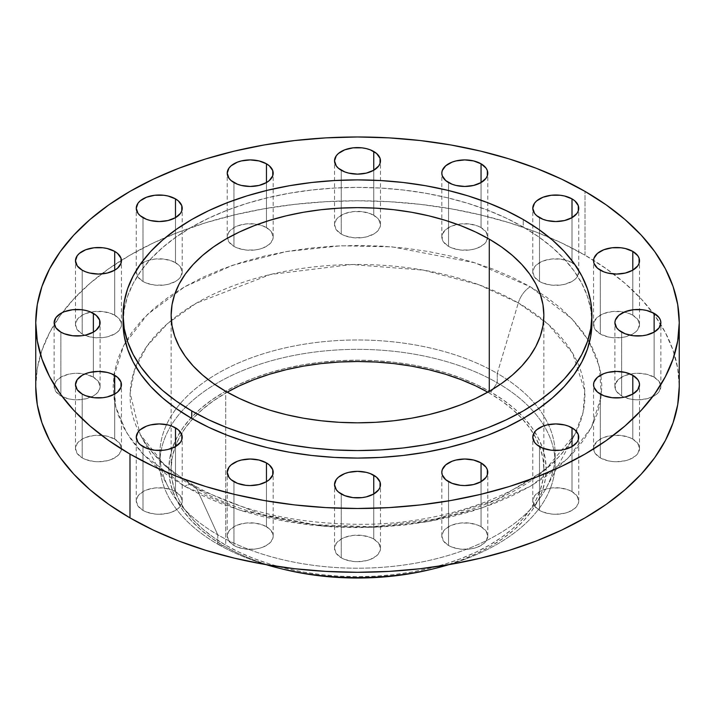 <?xml version="1.0" encoding="UTF-8"?>
<svg xmlns="http://www.w3.org/2000/svg" width="715" height="715" viewBox="0 0 715 715"><rect width="100%" height="100%" fill="white"/><g stroke="black" fill="none" stroke-linecap="round" stroke-linejoin="round"><path stroke-width="0.54" stroke-dasharray="3.58 2.68" d="M654.136 377.154A22.978 13.272 0 0 0 629.084 374.276A22.978 13.272 0 0 0 614.9 386.538A22.978 13.272 0 0 0 621.63 395.922L621.63 332.118L621.63 395.922L616.652 391.614L615.338 389.13L615.338 383.946L618.77 379.165L625.116 375.509L633.401 373.525L637.878 373.266L646.673 374.276L654.136 377.154L659.114 381.461L660.866 386.538L659.114 391.614L656.987 393.911L654.136 395.922L646.673 398.8L637.878 399.81L633.401 399.551L629.084 398.8L621.63 395.922A22.978 13.272 0 0 0 646.673 398.8A22.978 13.272 0 0 0 660.866 386.538A22.978 13.272 0 0 0 654.136 377.154L654.136 332.118L654.136 377.154M632.793 439.099A22.978 13.272 0 0 0 607.741 436.23A22.978 13.272 0 0 0 593.557 448.484A22.978 13.272 0 0 0 600.287 457.868L600.287 394.063L600.287 457.868L595.309 453.56L593.995 451.076L593.995 445.901L597.427 441.11L603.773 437.455L612.058 435.471L621.022 435.471L629.307 437.455L632.793 439.099L637.771 443.407L639.523 448.484L637.771 453.56L635.644 455.857L629.307 459.522L625.33 460.746L616.536 461.756L612.058 461.497L607.741 460.746L600.287 457.868A22.978 13.272 0 0 0 625.33 460.746A22.978 13.272 0 0 0 639.523 448.484A22.978 13.272 0 0 0 632.793 439.099L632.793 394.063L632.793 439.099M572.009 491.616A22.978 13.272 0 0 0 546.966 488.747A22.978 13.272 0 0 0 532.782 501A22.978 13.272 0 0 0 539.512 510.385L539.512 446.58L539.512 510.385L534.525 506.077L532.782 501L534.525 495.924L539.512 491.616L542.989 489.972L551.274 487.988L560.247 487.988L568.532 489.972L572.009 491.616L576.996 495.924L578.739 501L578.301 503.592L574.869 508.374L568.532 512.038L564.555 513.263L555.761 514.273L551.274 514.014L542.989 512.038L539.512 510.385A22.978 13.272 0 0 0 564.555 513.263A22.978 13.272 0 0 0 578.739 501A22.978 13.272 0 0 0 572.009 491.616L572.009 446.58L572.009 491.616M481.052 526.714A22.978 13.272 0 0 0 456 523.836A22.978 13.272 0 0 0 441.816 536.089A22.978 13.272 0 0 0 448.546 545.474L448.546 481.678L448.546 545.474L443.568 541.175L441.816 536.089L443.568 531.013L445.686 528.725L452.032 525.06L460.317 523.076L469.281 523.076L477.566 525.06L481.052 526.714L486.03 531.013L487.782 536.089L486.03 541.175L483.903 543.463L477.566 547.127L473.589 548.351L469.281 549.111L460.317 549.111L452.032 547.127L448.546 545.474A22.978 13.272 0 0 0 473.589 548.351A22.978 13.272 0 0 0 487.782 536.089A22.978 13.272 0 0 0 481.052 526.714L481.052 481.678L481.052 526.714M373.748 539.03A22.978 13.272 0 0 0 348.706 536.161A22.978 13.272 0 0 0 334.522 548.414A22.978 13.272 0 0 0 341.252 557.798L341.252 493.994L341.252 557.798L336.264 553.49L334.522 548.414L336.264 543.337L341.252 539.03L344.728 537.385L353.013 535.401L361.987 535.401L370.272 537.385L373.748 539.03L378.736 543.337L380.478 548.414L380.04 551.006L376.608 555.787L370.272 559.452L366.294 560.676L357.5 561.686L353.013 561.427L344.728 559.452L341.252 557.798A22.978 13.272 0 0 0 366.294 560.676A22.978 13.272 0 0 0 380.478 548.414A22.978 13.272 0 0 0 373.748 539.03L373.748 493.994L373.748 539.03M266.454 526.714A22.978 13.272 0 0 0 241.411 523.836A22.978 13.272 0 0 0 227.218 536.089A22.978 13.272 0 0 0 233.948 545.474L233.948 481.678L233.948 545.474L228.97 541.175L227.218 536.089L228.97 531.013L233.948 526.714L237.434 525.06L245.719 523.076L254.683 523.076L262.968 525.06L269.314 528.725L272.746 533.506L273.184 536.089L272.746 538.681L269.314 543.463L262.968 547.127L259 548.351L254.683 549.111L245.719 549.111L237.434 547.127L233.948 545.474A22.978 13.272 0 0 0 259 548.351A22.978 13.272 0 0 0 273.184 536.089A22.978 13.272 0 0 0 266.454 526.714L266.454 481.678L266.454 526.714M175.488 491.616A22.978 13.272 0 0 0 150.445 488.747A22.978 13.272 0 0 0 136.261 501A22.978 13.272 0 0 0 142.991 510.385L142.991 446.58L142.991 510.385L138.004 506.077L136.261 501L138.004 495.924L142.991 491.616L146.468 489.972L154.753 487.988L163.726 487.988L172.011 489.972L175.488 491.616L180.475 495.924L182.218 501L181.78 503.592L178.348 508.374L172.011 512.038L168.034 513.263L159.239 514.273L154.753 514.014L146.468 512.038L142.991 510.385A22.978 13.272 0 0 0 168.034 513.263A22.978 13.272 0 0 0 182.218 501A22.978 13.272 0 0 0 175.488 491.616L175.488 446.58L175.488 491.616M114.713 439.099A22.978 13.272 0 0 0 89.67 436.23A22.978 13.272 0 0 0 75.477 448.484A22.978 13.272 0 0 0 82.207 457.868L82.207 394.063L82.207 457.868L77.229 453.56L75.477 448.484L77.229 443.407L82.207 439.099L85.693 437.455L93.978 435.471L102.942 435.471L107.259 436.23L114.713 439.099L119.691 443.407L121.443 448.484L121.005 451.076L117.573 455.857L111.227 459.522L107.259 460.746L98.464 461.756L93.978 461.497L85.693 459.522L82.207 457.868A22.978 13.272 0 0 0 107.259 460.746A22.978 13.272 0 0 0 121.443 448.484A22.978 13.272 0 0 0 114.713 439.099L114.713 394.063L114.713 439.099M93.37 377.154A22.978 13.272 0 0 0 68.327 374.276A22.978 13.272 0 0 0 54.134 386.538A22.978 13.272 0 0 0 60.864 395.922L60.864 332.118L60.864 395.922L55.886 391.614L54.134 386.538L55.886 381.461L60.864 377.154L68.327 374.276L72.635 373.525L77.122 373.266L85.916 374.276L93.37 377.154L98.348 381.461L100.1 386.538L99.662 389.13L96.23 393.911L93.37 395.922L85.916 398.8L77.122 399.81L72.635 399.551L68.327 398.8L60.864 395.922A22.978 13.272 0 0 0 85.916 398.8A22.978 13.272 0 0 0 100.1 386.538A22.978 13.272 0 0 0 93.37 377.154L93.37 332.118L93.37 377.154M114.713 315.208A22.978 13.272 0 0 0 89.67 312.33A22.978 13.272 0 0 0 75.477 324.592A22.978 13.272 0 0 0 82.207 333.977L82.207 270.172L82.207 333.977L77.229 329.669L75.477 324.592L77.229 319.516L82.207 315.208L85.693 313.554L93.978 311.579L102.942 311.579L111.227 313.554L117.573 317.219L121.005 322L121.443 324.592L121.005 327.175L117.573 331.966L114.713 333.977L107.259 336.845L102.942 337.605L93.978 337.605L85.693 335.621L82.207 333.977A22.978 13.272 0 0 0 107.259 336.845A22.978 13.272 0 0 0 121.443 324.592A22.978 13.272 0 0 0 114.713 315.208L114.713 270.172L114.713 315.208M175.488 262.691A22.978 13.272 0 0 0 150.445 259.813A22.978 13.272 0 0 0 136.261 272.075A22.978 13.272 0 0 0 142.991 281.46L142.991 217.655L142.991 281.46L138.004 277.152L136.261 272.075L138.004 266.999L140.131 264.702L146.468 261.038L154.753 259.062L163.726 259.062L172.011 261.038L178.348 264.702L180.475 266.999L182.218 272.075L180.475 277.152L178.348 279.449L175.488 281.46L168.034 284.329L163.726 285.088L154.753 285.088L146.468 283.104L142.991 281.46A22.978 13.272 0 0 0 168.034 284.329A22.978 13.272 0 0 0 182.218 272.075A22.978 13.272 0 0 0 175.488 262.691L175.488 217.655L175.488 262.691M266.454 227.602A22.978 13.272 0 0 0 241.411 224.725A22.978 13.272 0 0 0 227.218 236.987A22.978 13.272 0 0 0 227.325 238.238A22.978 13.272 0 0 0 233.948 246.362L233.948 182.566L233.948 246.362L228.97 242.063L227.218 236.987L228.97 231.901L233.948 227.602L237.434 225.949L245.719 223.974L254.683 223.974L262.968 225.949L269.314 229.613L271.432 231.901L273.184 236.987L272.746 239.57L269.314 244.351L262.968 248.016L259 249.24L254.683 250L245.719 250L237.434 248.016L233.948 246.362A22.978 13.272 0 0 0 259 249.24A22.978 13.272 0 0 0 273.184 236.987A22.978 13.272 0 0 0 266.454 227.602L266.454 182.566L266.454 227.602M373.748 215.278A22.978 13.272 0 0 0 348.706 212.4A22.978 13.272 0 0 0 334.522 224.662A22.978 13.272 0 0 0 341.252 234.046L341.252 170.242L341.252 234.046L336.264 229.738L334.522 224.662L336.264 219.585L338.392 217.289L344.728 213.624L353.013 211.649L361.987 211.649L370.272 213.624L376.608 217.289L378.736 219.585L380.478 224.662L380.04 227.254L376.608 232.035L373.748 234.046L366.294 236.915L361.987 237.675L353.013 237.675L344.728 235.691L341.252 234.046A22.978 13.272 0 0 0 366.294 236.915A22.978 13.272 0 0 0 380.478 224.662A22.978 13.272 0 0 0 373.748 215.278L373.748 170.242L373.748 215.278M481.052 227.602A22.978 13.272 0 0 0 456 224.725A22.978 13.272 0 0 0 441.816 236.987A22.978 13.272 0 0 0 448.546 246.362L448.546 182.566L448.546 246.362L443.568 242.063L442.254 239.57L442.254 234.395L445.686 229.613L452.032 225.949L460.317 223.974L469.281 223.974L477.566 225.949L481.052 227.602L486.03 231.901L487.782 236.987L486.03 242.063L483.903 244.351L477.566 248.016L473.589 249.24L469.281 250L460.317 250L452.032 248.016L448.546 246.362A22.978 13.272 0 0 0 472.579 249.472A22.978 13.272 0 0 0 487.675 238.238A22.978 13.272 0 0 0 487.782 236.987A22.978 13.272 0 0 0 481.052 227.602L481.052 182.566L481.052 227.602M632.793 315.208A22.978 13.272 0 0 0 607.741 312.33A22.978 13.272 0 0 0 593.557 324.592A22.978 13.272 0 0 0 600.287 333.977L600.287 270.172L600.287 333.977L595.309 329.669L593.995 327.175L593.995 322L597.427 317.219L603.773 313.554L612.058 311.579L621.022 311.579L629.307 313.554L632.793 315.208L637.771 319.516L639.523 324.592L637.771 329.669L635.644 331.966L632.793 333.977L625.33 336.845L621.022 337.605L612.058 337.605L607.741 336.845L600.287 333.977A22.978 13.272 0 0 0 625.33 336.845A22.978 13.272 0 0 0 639.523 324.592A22.978 13.272 0 0 0 632.793 315.208L632.793 270.172L632.793 315.208M572.009 262.691A22.978 13.272 0 0 0 546.966 259.813A22.978 13.272 0 0 0 532.782 272.075A22.978 13.272 0 0 0 539.512 281.46L539.512 217.655L539.512 281.46L534.525 277.152L532.782 272.075L534.525 266.999L536.652 264.702L542.989 261.038L551.274 259.062L560.247 259.062L568.532 261.038L574.869 264.702L576.996 266.999L578.739 272.075L576.996 277.152L574.869 279.449L572.009 281.46L564.555 284.329L560.247 285.088L551.274 285.088L542.989 283.104L539.512 281.46A22.978 13.272 0 0 0 564.555 284.329A22.978 13.272 0 0 0 578.739 272.075A22.978 13.272 0 0 0 572.009 262.691L572.009 217.655L572.009 262.691M430.77 569.471A188.653 108.921 0 0 0 490.901 392.088L497.256 382.784L497.256 373.4A197.644 114.114 180 0 1 548.441 424.621A197.644 114.114 180 0 1 555.144 454.088A197.644 114.114 180 0 1 433.138 559.514A197.644 114.114 180 0 1 217.744 534.784L196.697 488.613A18.384 10.618 120 0 0 193.845 485.369A18.384 10.618 120 0 0 184.702 486.307A18.384 10.618 -60 0 1 193.845 485.369A18.384 10.618 -60 0 1 196.697 488.613L165.505 466.135L140.185 434.461L130.139 393.062L134.572 369.843L146.915 346.221L167.623 323.529L196.205 303.223L270.413 274.489L351.592 264.532L423.512 270.136L479.005 284.802L518.303 302.937A18.384 10.618 -60 0 1 530.298 286.769L475.001 262.825L392.061 246.863L340.93 245.772L286.349 251.564L232.554 265.283L184.702 286.769L147.478 314.403L123.713 345.461L113.685 376.975L115.58 406.495L126.448 432.495L143.223 454.382L184.702 486.307L168.597 476.047L154.306 464.92L141.981 453.051L131.721 440.529L123.65 427.499L117.823 414.065L114.302 400.364L113.122 386.538L114.302 372.712L117.823 359.01L123.65 345.586L131.721 332.546L141.981 320.025L154.306 308.156L168.597 297.029L184.702 286.769L202.47 277.474L221.73 269.224L242.305 262.11L263.978 256.185L286.563 251.528L309.827 248.159L333.548 246.13L357.5 245.451L381.453 246.13L405.173 248.159L428.437 251.528L451.022 256.185L472.695 262.11L493.27 269.224L512.53 277.474L530.298 286.769L546.403 297.029L560.694 308.156L573.019 320.025L583.279 332.546L591.35 345.586L597.177 359.01L600.698 372.712L601.878 386.538L600.698 400.364L597.177 414.065L591.35 427.499L583.279 440.529L573.019 453.051L560.694 464.92L546.403 476.047L530.298 486.307L512.53 495.602L493.27 503.852L472.695 510.966L451.022 516.891L428.437 521.557L405.173 524.917L381.453 526.946L357.5 527.625L333.548 526.946L309.827 524.917L286.563 521.557L263.978 516.891L242.305 510.966L221.73 503.852L202.47 495.602L184.702 486.307L239.999 510.251L322.939 526.213L374.07 527.304L428.651 521.512L482.446 507.793L530.298 486.307L567.522 458.673L591.287 427.615L601.315 396.101L599.42 366.589L588.552 340.581L571.777 318.693L530.298 286.769A18.384 10.618 120 0 0 518.303 302.937A227.406 131.292 180 0 1 579.239 366.643A227.406 131.292 180 0 1 576.397 431.36A227.406 131.292 180 0 1 574.815 434.461A227.406 131.292 180 0 1 196.697 488.613L217.744 534.784L217.744 544.16L224.099 546.126A188.653 108.921 0 0 0 284.23 569.471M497.256 382.784A197.644 114.114 180 0 1 544.052 425.783A197.644 114.114 180 0 1 448.904 564.644A197.644 114.114 0 0 0 555.144 463.472A197.644 114.114 0 0 0 544.052 425.783A197.644 114.114 0 0 0 497.256 382.784A197.644 114.114 0 0 0 170.948 425.783A197.644 114.114 0 0 0 159.856 463.472A197.644 114.114 0 0 0 217.744 544.16A197.644 114.114 0 0 0 266.096 564.644A197.644 114.114 180 0 1 217.744 544.16L217.744 534.784A197.644 114.114 0 0 0 546.376 487.71A197.644 114.114 0 0 0 548.441 424.621A197.644 114.114 0 0 0 497.256 373.4L518.303 302.937L497.256 373.4A197.644 114.114 0 0 0 306.288 343.879A197.644 114.114 0 0 0 166.559 424.621A197.644 114.114 0 0 0 168.624 487.71A197.644 114.114 0 0 0 217.744 534.784A197.644 114.114 180 0 1 159.856 454.088A197.644 114.114 180 0 1 166.559 424.621A197.644 114.114 180 0 1 306.288 343.879A197.644 114.114 180 0 1 497.256 373.4L497.256 382.784L490.901 392.088A188.653 108.921 0 0 0 224.099 392.088A188.653 108.921 0 0 0 224.099 546.126L217.744 544.16A197.644 114.114 180 0 1 170.948 425.783A197.644 114.114 180 0 1 497.256 382.784M585.013 255.184L585.013 191.388L585.013 255.184A321.75 185.757 0 0 0 121.425 260.323A321.75 185.757 0 0 0 62.366 312.562A321.75 185.757 0 0 0 35.75 386.538L37.296 368.332L41.935 350.296L49.603 332.618L60.239 315.449L73.743 298.968L89.974 283.337L108.787 268.697L129.987 255.184L153.385 242.939L178.741 232.08L205.831 222.714L234.368 214.92L264.103 208.78L294.732 204.347L325.96 201.675L357.5 200.781L389.04 201.675L420.268 204.347L450.897 208.78L480.632 214.92L509.169 222.714L536.259 232.08L561.615 242.939L585.013 255.184A321.75 185.757 0 0 1 593.575 260.323A321.75 185.757 0 0 1 652.634 312.562A321.75 185.757 0 0 1 679.25 386.538L677.704 368.332L673.065 350.296L665.397 332.618L654.761 315.449L641.257 298.968L625.026 283.337L606.213 268.697L585.013 255.184M591.922 322.733L590.787 309.47L587.417 296.332L581.822 283.453L574.074 270.949L564.242 258.937L552.409 247.551L538.708 236.88L523.255 227.039L523.255 219.532L523.255 227.039A234.422 135.341 0 0 0 267.794 197.697A234.422 135.341 0 0 0 123.078 322.733L124.213 309.47L127.583 296.332L133.178 283.453L140.927 270.949L150.758 258.937L162.591 247.551L176.292 236.88L191.745 227.039L208.789 218.12L227.263 210.21L246.997 203.382L267.794 197.697L289.45 193.229L311.767 190.002L334.522 188.045L357.5 187.402L380.478 188.045L403.233 190.002L425.55 193.229L447.206 197.697L468.003 203.382L487.737 210.21L506.211 218.12L523.255 227.039A234.422 135.341 0 0 1 591.823 318.988M489.275 393.027A186.356 107.59 0 0 0 487.773 392.169L489.275 393.027L489.275 391.311L489.275 393.027L501.555 400.847L512.449 409.329L521.852 418.382L529.672 427.928L535.83 437.875L540.281 448.117L542.962 458.556L543.856 469.103A186.356 107.59 0 0 0 489.275 393.027M227.227 392.169A186.356 107.59 0 0 0 171.144 469.103A186.356 107.59 0 0 0 225.726 545.188L225.726 391.311L225.726 545.188A186.356 107.59 0 0 0 428.812 568.505A186.356 107.59 0 0 0 543.856 469.103L542.962 479.649L540.281 490.097L535.83 500.339L529.672 510.278L521.852 519.823L512.449 528.877L501.555 537.358L489.275 545.188L475.725 552.275L461.032 558.567L445.347 563.992L428.812 568.505L411.599 572.063L393.858 574.628L375.768 576.183L357.5 576.692L339.232 576.183L321.142 574.628L303.401 572.063L286.188 568.505L269.653 563.992L253.968 558.567L239.275 552.275L225.726 545.188L213.445 537.358L202.551 528.877L193.148 519.823L185.328 510.278L179.17 500.339L174.719 490.097L172.038 479.649L171.144 469.103L172.038 458.556L174.719 448.117L179.17 437.875L185.328 427.928L193.148 418.382L202.551 409.329L213.445 400.847L227.227 392.169M196.697 488.613A227.406 131.292 180 0 1 140.185 434.461A227.406 131.292 180 0 1 138.603 431.36A227.406 131.292 180 0 1 135.761 366.643A227.406 131.292 180 0 1 294.473 269.627A227.406 131.292 180 0 1 518.303 302.937L547.887 323.975L572.608 353.183L584.754 390.917L583.1 412.305L574.815 434.461L544.955 470.104L496.514 499.678L435.989 519.001L372.533 526.776L314.019 524.649L264.809 515.667L196.697 488.613M430.814 569.462L446.428 565.163L462.31 559.666L477.182 553.303L490.901 546.126L503.333 538.198L514.362 529.618L523.88 520.449L531.799 510.787L538.029 500.723L542.533 490.356L545.25 479.783L546.153 469.103L545.25 458.431L542.533 447.858L538.029 437.491L531.799 427.418L523.88 417.757L514.362 408.596L503.333 400.007L490.901 392.088L477.182 384.911L462.31 378.539L446.428 373.042L429.697 368.475L412.26 364.873L394.305 362.282L375.992 360.709L357.5 360.181L339.008 360.709L320.695 362.282L302.74 364.873L285.303 368.475L268.572 373.042L252.69 378.539L237.818 384.911L224.099 392.088L211.667 400.007L200.638 408.596L191.12 417.757L183.201 427.418L176.971 437.491L172.467 447.858L169.75 458.431L168.847 469.103L169.75 479.783L172.467 490.356L176.971 500.723L183.201 510.787L191.12 520.449L200.638 529.618L211.667 538.198L224.099 546.126L237.818 553.303L252.69 559.666L268.572 565.163L284.186 569.462M614.9 386.538L614.9 322.742M593.557 448.484L593.557 384.688M532.782 501L532.782 437.205M441.816 536.089L441.816 472.293M334.522 548.414L334.522 484.618M227.218 536.089L227.218 472.293M136.261 501L136.261 437.205M75.477 448.484L75.477 384.688M54.134 386.538L54.134 322.733M75.477 324.592L75.477 260.787M136.261 272.075L136.261 208.271M227.218 236.987L227.218 173.182M334.522 224.662L334.522 160.866M441.816 236.987L441.816 173.182M593.557 324.592L593.557 260.787M532.782 272.075L532.782 208.271M546.376 487.71L574.815 434.461C550.97 484.091 454.669 526.499 354.265 524.238C291.336 523.112 237.881 510.161 193.89 485.396C167.945 470.077 150.043 453.104 140.185 434.461L168.624 487.71M555.144 454.088L555.144 463.472M171.144 469.103L171.144 315.235M543.856 469.103L543.856 315.235M159.856 454.088L159.856 463.472M578.739 272.075L578.739 208.271M639.523 324.592L639.523 260.787M487.782 236.987L487.782 173.182M380.478 224.662L380.478 160.866M273.184 236.987L273.184 173.182M182.218 272.075L182.218 208.271M121.443 324.592L121.443 260.787M100.1 386.538L100.1 322.742M121.443 448.484L121.443 384.688M182.218 501L182.218 437.205M273.184 536.089L273.184 472.293M380.478 548.414L380.478 484.618M487.782 536.089L487.782 472.293M578.739 501L578.739 437.205M639.523 448.484L639.523 384.688M660.866 386.538L660.866 322.733"/><path stroke-width="1.07" d="M654.136 313.358L654.136 332.118L659.114 327.819L660.866 322.733L660.419 320.15L659.114 317.657L654.136 313.358L646.673 310.48L642.365 309.72L633.401 309.72L625.116 311.704L618.77 315.369L615.338 320.15L614.9 322.733A22.978 13.272 180 0 1 629.084 310.48A22.978 13.272 180 0 1 654.136 313.358A22.978 13.272 180 0 1 660.866 322.733A22.978 13.272 180 0 1 646.673 334.995A22.978 13.272 180 0 1 621.63 332.118A22.978 13.272 180 0 1 614.9 322.733L616.652 327.819L618.77 330.107L625.116 333.771L633.401 335.755L642.365 335.755L646.673 334.995L654.136 332.118L654.136 313.358M632.793 375.304L632.793 394.063L637.771 389.764L639.523 384.688L639.076 382.096L637.771 379.611L632.793 375.304L625.33 372.426L616.536 371.416L607.741 372.426L603.773 373.65L597.427 377.314L593.995 382.096L593.557 384.688A22.978 13.272 180 0 1 607.741 372.426A22.978 13.272 180 0 1 632.793 375.304A22.978 13.272 180 0 1 639.523 384.688A22.978 13.272 180 0 1 625.33 396.941A22.978 13.272 180 0 1 600.287 394.063A22.978 13.272 180 0 1 593.557 384.688L593.995 387.271L597.427 392.052L603.773 395.717L612.058 397.701L621.022 397.701L625.33 396.941L632.793 394.063L632.793 375.304M572.009 427.82L572.009 446.58L576.996 442.281L578.301 439.788L578.301 434.613L574.869 429.831L568.532 426.167L564.555 424.942L555.761 423.932L546.966 424.942L542.989 426.167L536.652 429.831L534.525 432.128L532.782 437.205A22.978 13.272 180 0 1 546.966 424.942A22.978 13.272 180 0 1 572.009 427.82A22.978 13.272 180 0 1 578.739 437.205A22.978 13.272 180 0 1 564.555 449.458A22.978 13.272 180 0 1 539.512 446.58A22.978 13.272 180 0 1 532.782 437.205L534.525 442.281L536.652 444.569L542.989 448.233L551.274 450.218L560.247 450.218L564.555 449.458L572.009 446.58L572.009 427.82M481.052 462.909L481.052 481.678L486.03 477.37L487.335 474.885L487.335 469.701L486.03 467.217L481.052 462.909L473.589 460.031L464.795 459.021L456 460.031L452.032 461.264L445.686 464.92L442.254 469.701L441.816 472.293A22.978 13.272 180 0 1 456 460.031A22.978 13.272 180 0 1 481.052 462.909A22.978 13.272 180 0 1 487.782 472.293A22.978 13.272 180 0 1 473.589 484.547A22.978 13.272 180 0 1 448.546 481.678A22.978 13.272 180 0 1 441.816 472.293L442.254 474.885L445.686 479.667L452.032 483.322L460.317 485.306L464.795 485.565L473.589 484.547L481.052 481.678L481.052 462.909M373.748 475.234L373.748 493.994L378.736 489.695L380.04 487.201L380.04 482.026L376.608 477.245L370.272 473.58L366.294 472.356L357.5 471.346L348.706 472.356L344.728 473.58L338.392 477.245L336.264 479.533L334.522 484.618A22.978 13.272 180 0 1 348.706 472.356A22.978 13.272 180 0 1 373.748 475.234A22.978 13.272 180 0 1 380.478 484.618A22.978 13.272 180 0 1 366.294 496.871A22.978 13.272 180 0 1 341.252 493.994A22.978 13.272 180 0 1 334.522 484.618L336.264 489.695L338.392 491.983L344.728 495.647L353.013 497.631L361.987 497.631L366.294 496.871L373.748 493.994L373.748 475.234M266.454 462.909L266.454 481.678L269.314 479.667L272.746 474.885L272.746 469.701L269.314 464.92L266.454 462.909L259 460.031L250.205 459.021L241.411 460.031L237.434 461.264L231.097 464.92L228.97 467.217L227.218 472.293A22.978 13.272 180 0 1 241.411 460.031A22.978 13.272 180 0 1 266.454 462.909A22.978 13.272 180 0 1 273.184 472.293A22.978 13.272 180 0 1 259 484.547A22.978 13.272 180 0 1 233.948 481.678A22.978 13.272 180 0 1 227.218 472.293L228.97 477.37L231.097 479.667L237.434 483.322L245.719 485.306L250.205 485.565L259 484.547L266.454 481.678L266.454 462.909M175.488 427.82L175.488 446.58L180.475 442.281L181.78 439.788L181.78 434.613L178.348 429.831L172.011 426.167L168.034 424.942L159.239 423.932L150.445 424.942L146.468 426.167L140.131 429.831L138.004 432.128L136.261 437.205A22.978 13.272 180 0 1 150.445 424.942A22.978 13.272 180 0 1 175.488 427.82A22.978 13.272 180 0 1 182.218 437.205A22.978 13.272 180 0 1 168.034 449.458A22.978 13.272 180 0 1 142.991 446.58A22.978 13.272 180 0 1 136.261 437.205L138.004 442.281L140.131 444.569L146.468 448.233L154.753 450.218L163.726 450.218L168.034 449.458L175.488 446.58L175.488 427.82M114.713 375.304L114.713 394.063L117.573 392.052L121.005 387.271L121.005 382.096L117.573 377.314L111.227 373.65L107.259 372.426L98.464 371.416L89.67 372.426L85.693 373.65L82.207 375.304L77.229 379.611L75.477 384.688A22.978 13.272 180 0 1 89.67 372.426A22.978 13.272 180 0 1 114.713 375.304A22.978 13.272 180 0 1 121.443 384.688A22.978 13.272 180 0 1 107.259 396.941A22.978 13.272 180 0 1 82.207 394.063A22.978 13.272 180 0 1 75.477 384.688L77.229 389.764L82.207 394.063L85.693 395.717L93.978 397.701L102.942 397.701L107.259 396.941L114.713 394.063L114.713 375.304M93.37 313.358L93.37 332.118L96.23 330.107L99.662 325.325L99.662 320.15L96.23 315.369L89.884 311.704L85.916 310.48L81.599 309.72L72.635 309.72L64.35 311.704L60.864 313.358L55.886 317.657L54.134 322.733A22.978 13.272 180 0 1 68.327 310.48A22.978 13.272 180 0 1 93.37 313.358A22.978 13.272 180 0 1 100.1 322.733A22.978 13.272 180 0 1 85.916 334.995A22.978 13.272 180 0 1 60.864 332.118A22.978 13.272 180 0 1 54.134 322.733L55.886 327.819L60.864 332.118L64.35 333.771L72.635 335.755L81.599 335.755L85.916 334.995L93.37 332.118L93.37 313.358M114.713 251.403L114.713 270.172L117.573 268.161L121.005 263.379L121.005 258.204L117.573 253.414L114.713 251.403L107.259 248.534L102.942 247.774L93.978 247.774L85.693 249.758L79.356 253.414L77.229 255.711L75.477 260.787A22.978 13.272 180 0 1 89.67 248.534A22.978 13.272 180 0 1 114.713 251.403A22.978 13.272 180 0 1 121.443 260.787A22.978 13.272 180 0 1 107.259 273.05A22.978 13.272 180 0 1 82.207 270.172A22.978 13.272 180 0 1 75.477 260.787L77.229 265.864L82.207 270.172L85.693 271.825L89.67 273.05L98.464 274.06L107.259 273.05L114.713 270.172L114.713 251.403M175.488 198.886L175.488 217.655L180.475 213.347L181.78 210.862L181.78 205.688L178.348 200.897L175.488 198.886L168.034 196.017L163.726 195.258L154.753 195.258L146.468 197.242L140.131 200.897L138.004 203.194L136.261 208.271A22.978 13.272 180 0 1 150.445 196.017A22.978 13.272 180 0 1 175.488 198.886A22.978 13.272 180 0 1 182.218 208.271A22.978 13.272 180 0 1 168.034 220.533A22.978 13.272 180 0 1 142.991 217.655A22.978 13.272 180 0 1 136.261 208.271L138.004 213.347L140.131 215.644L146.468 219.308L150.445 220.533L159.239 221.543L168.034 220.533L175.488 217.655L175.488 198.886M266.454 163.798L266.454 182.566L269.314 180.555L272.746 175.774L272.746 170.59L269.314 165.809L266.454 163.798L259 160.92L250.205 159.91L241.411 160.92L237.434 162.153L231.097 165.809L228.97 168.105L227.218 173.182A22.978 13.272 180 0 1 241.411 160.92A22.978 13.272 180 0 1 266.454 163.798A22.978 13.272 180 0 1 273.184 173.182A22.978 13.272 180 0 1 259 185.444A22.978 13.272 180 0 1 233.948 182.566A22.978 13.272 180 0 1 227.218 173.182L228.97 178.258L231.097 180.555L237.434 184.211L241.411 185.444L250.205 186.454L259 185.444L266.454 182.566L266.454 163.798M373.748 151.482L373.748 170.242L378.736 165.934L380.04 163.449L380.04 158.274L376.608 153.493L370.272 149.828L366.294 148.604L361.987 147.844L353.013 147.844L344.728 149.828L338.392 153.493L336.264 155.781L334.522 160.857A22.978 13.272 180 0 1 348.706 148.604A22.978 13.272 180 0 1 373.748 151.482A22.978 13.272 180 0 1 380.478 160.857A22.978 13.272 180 0 1 366.294 173.119A22.978 13.272 180 0 1 341.252 170.242A22.978 13.272 180 0 1 334.522 160.857L336.264 165.934L338.392 168.231L344.728 171.895L348.706 173.119L357.5 174.129L366.294 173.119L373.748 170.242L373.748 151.482M481.052 163.798L481.052 182.566L486.03 178.258L487.335 175.774L487.335 170.59L486.03 168.105L481.052 163.798L473.589 160.92L464.795 159.91L456 160.92L452.032 162.153L445.686 165.809L442.254 170.59L441.816 173.182A22.978 13.272 180 0 1 456 160.92A22.978 13.272 180 0 1 481.052 163.798A22.978 13.272 180 0 1 487.782 173.182A22.978 13.272 180 0 1 473.589 185.444A22.978 13.272 180 0 1 448.546 182.566A22.978 13.272 180 0 1 441.816 173.182L442.254 175.774L445.686 180.555L452.032 184.211L456 185.444L464.795 186.454L473.589 185.444L481.052 182.566L481.052 163.798M632.793 251.403L632.793 270.172L637.771 265.864L639.076 263.379L639.076 258.204L637.771 255.711L632.793 251.403L625.33 248.534L621.022 247.774L612.058 247.774L603.773 249.758L597.427 253.414L593.995 258.204L593.557 260.787A22.978 13.272 180 0 1 607.741 248.534A22.978 13.272 180 0 1 632.793 251.403A22.978 13.272 180 0 1 639.523 260.787A22.978 13.272 180 0 1 625.33 273.05A22.978 13.272 180 0 1 600.287 270.172A22.978 13.272 180 0 1 593.557 260.787L593.995 263.379L597.427 268.161L603.773 271.825L607.741 273.05L616.536 274.06L625.33 273.05L632.793 270.172L632.793 251.403M572.009 198.886L572.009 217.655L576.996 213.347L578.301 210.862L578.301 205.688L574.869 200.897L572.009 198.886L564.555 196.017L560.247 195.258L551.274 195.258L542.989 197.242L536.652 200.897L534.525 203.194L532.782 208.271A22.978 13.272 180 0 1 546.966 196.017A22.978 13.272 180 0 1 572.009 198.886A22.978 13.272 180 0 1 578.739 208.271A22.978 13.272 180 0 1 564.555 220.533A22.978 13.272 180 0 1 539.512 217.655A22.978 13.272 180 0 1 532.782 208.271L534.525 213.347L536.652 215.644L542.989 219.308L546.966 220.533L555.761 221.543L564.555 220.533L572.009 217.655L572.009 198.886M448.904 564.644A197.644 114.114 180 0 1 434.255 568.622A197.644 114.114 180 0 1 280.745 568.622A197.644 114.114 180 0 1 266.096 564.644A197.644 114.114 0 0 0 448.904 564.644M280.745 568.622L284.23 569.471A188.653 108.921 0 0 0 430.77 569.471L434.255 568.622M129.987 454.088L129.987 517.892A321.75 185.757 0 0 0 480.632 558.156A321.75 185.757 0 0 0 679.25 386.538L677.704 404.744L673.065 422.78L665.397 440.458L654.761 457.627L641.257 474.108L625.026 489.739L606.213 504.388L585.013 517.892L561.615 530.137L536.259 540.996L509.169 550.362L480.632 558.156L450.897 564.296L420.268 568.729L389.04 571.401L357.5 572.295L325.96 571.401L294.732 568.729L264.103 564.296L234.368 558.156L205.831 550.362L178.741 540.996L153.385 530.137L129.987 517.892L129.987 454.088L108.787 440.583L89.974 425.943L73.743 410.303L60.239 393.822L49.603 376.662L41.935 358.975L37.296 340.948L35.75 322.733L37.296 304.527L41.935 286.5L49.603 268.813L60.239 251.653L73.743 235.172L89.974 219.532L108.787 204.892L129.987 191.388L153.385 179.143L178.741 168.284L205.831 158.909L234.368 151.115L264.103 144.975L294.732 140.542L325.96 137.87L357.5 136.976L389.04 137.87L420.268 140.542L450.897 144.975L480.632 151.115L509.169 158.909L536.259 168.284L561.615 179.143L585.013 191.388A321.75 185.757 180 0 1 679.25 322.733A321.75 185.757 180 0 1 480.632 494.36A321.75 185.757 180 0 1 129.987 454.088A321.75 185.757 180 0 1 35.75 322.733A321.75 185.757 180 0 1 234.368 151.115A321.75 185.757 180 0 1 585.013 191.388L606.213 204.892L625.026 219.532L641.257 235.172L654.761 251.653L665.397 268.813L673.065 286.5L677.704 304.527L679.25 322.733L677.704 340.948L673.065 358.975L665.397 376.662L654.761 393.822L641.257 410.303L625.026 425.943L606.213 440.583L585.013 454.088L561.615 466.332L536.259 477.191L509.169 486.566L480.632 494.36L450.897 500.5L420.268 504.933L389.04 507.605L357.5 508.499L325.96 507.605L294.732 504.933L264.103 500.5L234.368 494.36L205.831 486.566L178.741 477.191L153.385 466.332L129.987 454.088M123.078 315.235L123.078 322.733A234.422 135.341 0 0 0 191.745 418.436L191.745 410.928A234.422 135.341 180 0 1 123.078 315.235A234.422 135.341 180 0 1 267.794 190.19A234.422 135.341 180 0 1 523.255 219.532L538.708 229.372L552.409 240.043L564.242 251.43L574.074 263.442L581.822 275.945L587.417 288.824L590.787 301.962L591.922 315.235L590.787 328.498L587.417 341.636L581.822 354.515L574.074 367.027L564.242 379.03L552.409 390.426L538.708 401.088L523.255 410.928L506.211 419.848L487.737 427.767L468.003 434.595L447.206 440.27L425.55 444.748L403.233 447.974L380.478 449.923L357.5 450.575L334.522 449.923L311.767 447.974L289.45 444.748L267.794 440.27L246.997 434.595L227.263 427.767L208.789 419.848L191.745 410.928L176.292 401.088L162.591 390.426L150.758 379.03L140.927 367.027L133.178 354.515L127.583 341.636L124.213 328.498L123.078 315.235L124.213 301.962L127.583 288.824L133.178 275.945L140.927 263.442L150.758 251.43L162.591 240.043L176.292 229.372L191.745 219.532L208.789 210.612L227.263 202.703L246.997 195.874L267.794 190.19L289.45 185.721L311.767 182.495L334.522 180.546L357.5 179.894L380.478 180.546L403.233 182.495L425.55 185.721L447.206 190.19L468.003 195.874L487.737 202.703L506.211 210.612L523.255 219.532A234.422 135.341 180 0 1 591.922 315.235A234.422 135.341 180 0 1 447.206 440.27A234.422 135.341 180 0 1 191.745 410.928L191.745 418.436A234.422 135.341 0 0 0 447.206 447.778A234.422 135.341 0 0 0 591.922 322.733A234.422 135.341 0 0 0 591.823 318.988M487.773 392.169A186.356 107.59 0 0 0 227.227 392.169L239.275 385.93L253.968 379.647L269.653 374.213L286.188 369.7L303.401 366.143L321.142 363.578L339.232 362.031L357.5 361.513L375.768 362.031L393.858 363.578L411.599 366.143L428.812 369.7L445.347 374.213L461.032 379.647L475.725 385.93L487.773 392.169M489.275 239.15L489.275 391.311L489.275 239.15A186.356 107.59 180 0 1 543.856 315.235A186.356 107.59 180 0 1 428.812 414.637A186.356 107.59 180 0 1 225.726 391.311A186.356 107.59 180 0 1 171.144 315.235A186.356 107.59 180 0 1 286.188 215.832A186.356 107.59 180 0 1 489.275 239.15L475.725 232.062L461.032 225.77L445.347 220.345L428.812 215.832L411.599 212.275L393.858 209.709L375.768 208.154L357.5 207.636L339.232 208.154L321.142 209.709L303.401 212.275L286.188 215.832L269.653 220.345L253.968 225.77L239.275 232.062L225.726 239.15L213.445 246.979L202.551 255.461L193.148 264.514L185.328 274.06L179.17 283.998L174.719 294.24L172.038 304.688L171.144 315.235L172.038 325.781L174.719 336.22L179.17 346.462L185.328 356.41L193.148 365.946L202.551 375.009L213.445 383.49L225.726 391.311L239.275 398.398L253.968 404.69L269.653 410.124L286.188 414.637L303.401 418.195L321.142 420.76L339.232 422.306L357.5 422.824L375.768 422.306L393.858 420.76L411.599 418.195L428.812 414.637L445.347 410.124L461.032 404.69L475.725 398.398L489.275 391.311L501.555 383.49L512.449 375.009L521.852 365.946L529.672 356.41L535.83 346.462L540.281 336.22L542.962 325.781L543.856 315.235L542.962 304.688L540.281 294.24L535.83 283.998L529.672 274.06L521.852 264.514L512.449 255.461L501.555 246.979L489.275 239.15M123.078 322.733L124.213 336.005L127.583 349.143L133.178 362.022L140.927 374.526L150.758 386.538L162.591 397.924L176.292 408.596L191.745 418.436L208.789 427.356L227.263 435.265L246.997 442.093L267.794 447.778L289.45 452.246L311.767 455.473L334.522 457.421L357.5 458.074L380.478 457.421L403.233 455.473L425.55 452.246L447.206 447.778L468.003 442.093L487.737 435.265L506.211 427.356L523.255 418.436L538.708 408.596L552.409 397.924L564.242 386.538L574.074 374.526L581.822 362.022L587.417 349.143L590.787 336.005L591.922 315.235M35.75 386.538A321.75 185.757 0 0 0 129.987 517.892L108.787 504.388L89.974 489.739L73.743 474.108L60.239 457.627L49.603 440.458L41.935 422.78L37.296 404.744L35.75 386.538L35.75 322.733M284.186 569.462L302.74 573.332L320.695 575.933L339.008 577.497L357.5 578.024L375.992 577.497L394.305 575.933L412.26 573.332L430.814 569.462M679.25 322.733L679.25 386.538"/></g></svg>
